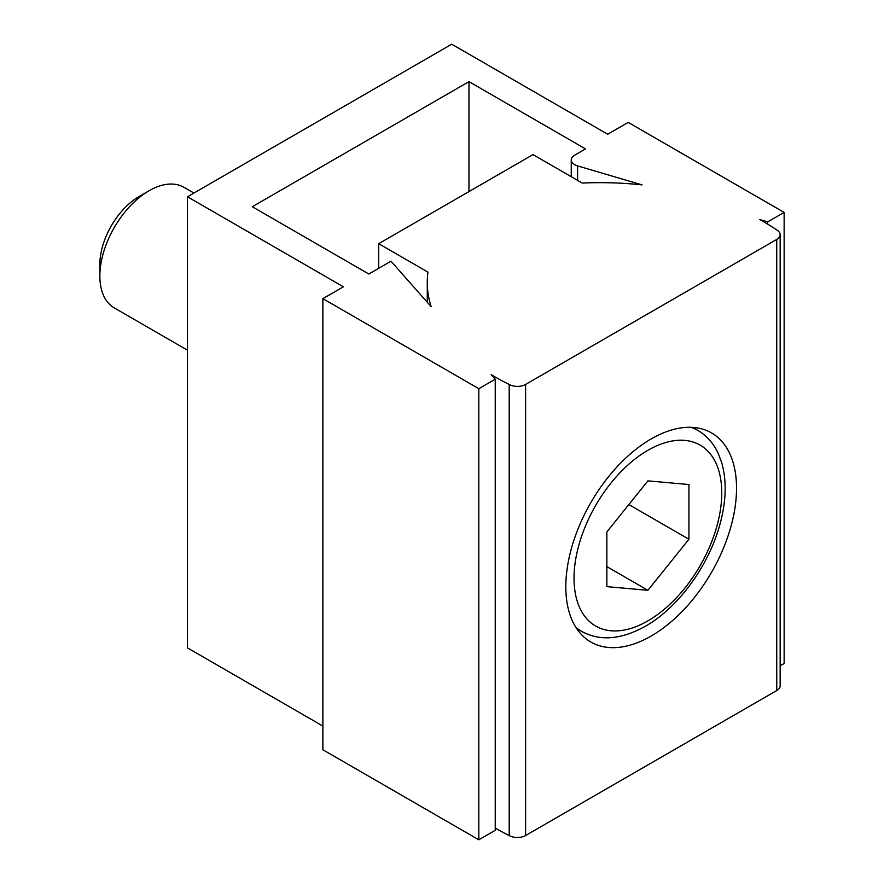 <?xml version="1.0" encoding="UTF-8"?>
<svg xmlns="http://www.w3.org/2000/svg" width="884" height="884" viewBox="0 0 884 884"><rect width="100%" height="100%" fill="white"/><g stroke="black" fill="none" stroke-linecap="round" stroke-linejoin="round"><path stroke-width="1.33" d="M187.463 196.778L343.401 286.814L322.881 298.659L478.819 388.684L495.239 379.214L491.139 374.573A232.138 134.025 0 0 0 509.195 384.429A11.602 6.696 0 0 0 525.604 384.429L776.749 239.431A11.602 6.696 0 0 0 780.152 234.691A11.602 6.696 0 0 0 776.749 229.95A232.138 134.025 0 0 0 759.688 219.53L767.721 221.895L784.141 212.414L628.192 122.39L607.684 134.235L451.735 44.2L187.463 196.778L187.463 647.895L322.881 726.073M468.973 81.637L585.517 148.921L574.655 155.197A11.602 6.696 0 0 0 571.252 159.938A11.602 6.696 0 0 0 577.584 165.905L642.104 184.9A232.138 134.025 0 0 0 582.236 183.043L532.997 154.612L378.695 243.686L427.933 272.117A232.138 134.025 0 0 0 427.27 282.25A232.138 134.025 0 0 0 431.171 306.682L391.004 261.222L368.838 274.018L252.294 206.734L468.973 81.637L468.973 191.563M495.239 379.214L495.239 830.319L478.819 839.8L478.819 388.684M322.881 298.659L322.881 749.765L478.819 839.8M495.239 828.109A232.138 134.025 0 0 0 509.195 835.535A11.602 6.696 0 0 0 525.604 835.535L776.749 690.537A11.602 6.696 0 0 0 780.152 685.796L780.152 234.691M780.152 665.829L784.141 663.53L784.141 212.414M509.195 384.429L509.195 835.535M378.695 243.686L378.695 268.327M651.176 636.038A120.71 69.692 -60 0 1 590.821 642.016A120.71 69.692 -60 0 1 590.821 502.631A120.71 69.692 -60 0 1 711.532 432.939A120.71 69.692 -60 0 1 730.04 529.671A120.71 69.692 -60 0 1 651.176 636.038M187.463 350.174L114.29 307.919A69.637 40.211 -60 0 1 99.859 276.04L99.859 264.415A55.405 31.99 -60 0 1 139.031 196.568L149.109 190.745A69.637 40.211 -60 0 1 183.927 187.297L193.905 193.055M99.859 276.04A69.637 40.211 -60 0 1 149.109 190.745M647.895 480.874L606.855 531.925L606.855 586.633L647.895 590.302L688.934 539.251L688.934 484.531L647.895 480.874M628.844 504.565L688.934 539.251M606.855 566.611L647.895 590.302M767.721 221.895L767.721 224.16M577.584 165.905L577.584 180.347M776.749 239.431L776.749 690.537M525.604 384.429L525.604 835.535M647.895 620.877A104.467 60.311 -60 0 1 583.926 529.87A104.467 60.311 -60 0 1 711.863 456A104.467 60.311 -60 0 1 647.895 620.877M576.567 628.425L581.65 631.364A116.069 67.018 -60 0 1 575.771 627.198M691.178 427.315A116.069 67.018 -60 0 1 697.719 430.331C706.493 435.481 713.244 442.983 717.952 452.84L721.764 462.851C726.714 480.498 726.239 500.499 720.338 522.853C709.52 564.655 678.779 607.396 645.486 626.192C621.176 639.696 599.893 641.419 581.65 631.364M571.252 176.701L571.252 159.938M427.27 302.284L427.27 282.25M692.636 427.392L697.719 430.331"/></g></svg>
